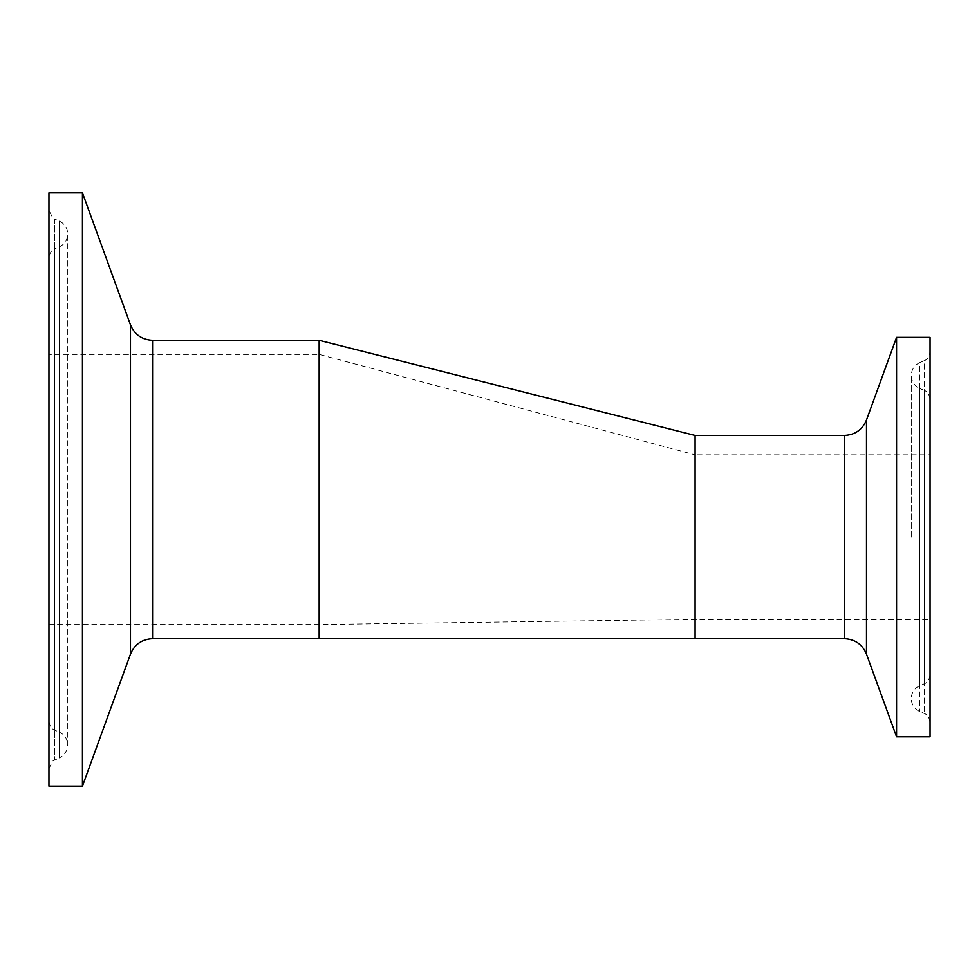 <?xml version="1.0" encoding="UTF-8"?>
<svg xmlns="http://www.w3.org/2000/svg" width="979" height="979" viewBox="0 0 979 979"><rect width="100%" height="100%" fill="white"/><g stroke="black" fill="none" stroke-linecap="round" stroke-linejoin="round"><path stroke-width="0.73" stroke-dasharray="4.89 3.67" d="M896.568 736.795L896.568 337.363M695.09 435.459L695.09 638.7M930.05 537.079L930.05 352.012L930.05 537.079M930.05 399.077C928.838 390.939 923.246 390.046 924.323 390.425L924.323 683.734L924.323 390.425L919.844 388.516L919.844 685.643L919.844 388.516C914.386 385.91 911.522 381.59 911.253 375.544C911.522 369.499 914.386 365.179 919.844 362.573L919.844 711.586L919.844 362.573L924.323 360.664L924.323 713.495L924.323 360.664C923.246 361.043 928.838 360.15 930.05 352.012M930.05 736.795L930.05 337.363M930.05 454.843L930.05 619.315L930.05 454.843L695.09 454.843L695.09 619.315L695.09 454.843L319.154 354.398L319.154 624.602L319.154 354.398L48.95 354.398L48.95 624.602L48.95 354.398M48.95 489.5L48.95 210.448L48.95 489.5M48.95 721.486C50.039 729.343 55.436 730.444 54.677 730.138L59.156 732.047L59.156 246.953L59.156 732.047C64.614 734.654 67.478 738.974 67.747 745.019L67.747 233.981C67.478 240.026 64.614 244.346 59.156 246.953L54.677 248.862L54.677 730.138L54.677 248.862C55.754 248.482 50.162 249.376 48.95 257.514M48.95 768.552L52.731 761.013L59.156 757.991L59.156 221.009L59.156 757.991C64.614 755.384 67.478 751.064 67.747 745.019L67.747 233.981C67.478 227.936 64.614 223.616 59.156 221.009L54.677 219.1L54.677 759.9L54.677 219.1L52.903 218.109L48.95 210.448M48.95 786.137L48.95 192.863M82.432 786.137L82.432 192.863M319.154 340.3L319.154 638.7M844.412 638.7L844.412 435.459M866.488 420.003L866.488 654.156M152.553 340.3L152.553 638.7M130.464 654.156L130.464 324.844M930.05 675.082C928.838 683.22 923.246 684.113 924.323 683.734L919.844 685.643C914.386 688.249 911.522 692.569 911.253 698.614C911.522 704.66 914.386 708.98 919.844 711.586L924.323 713.495C923.246 713.116 928.838 714.009 930.05 722.147M911.253 537.079L911.253 375.544L911.253 537.079M48.95 624.602L319.154 624.602L695.09 619.315L930.05 619.315"/><path stroke-width="1.47" d="M896.568 337.363L896.568 736.795L866.488 654.156L866.488 420.003L896.568 337.363L930.05 337.363L930.05 736.795L896.568 736.795M844.412 638.7L695.09 638.7L695.09 435.459L844.412 435.459L844.412 638.7C855.01 639.238 862.364 644.39 866.488 654.156M152.553 340.3C141.955 339.762 134.588 334.61 130.464 324.844L82.432 192.863L48.95 192.863L48.95 786.137L82.432 786.137L130.464 654.156C134.588 644.39 141.955 639.238 152.553 638.7L152.553 340.3L319.154 340.3L319.154 638.7L152.553 638.7M82.432 192.863L82.432 786.137M130.464 324.844L130.464 654.156M844.412 435.459C855.01 434.921 862.364 429.769 866.488 420.003M695.09 435.459L319.154 340.3M695.09 638.7L319.154 638.7"/></g></svg>
